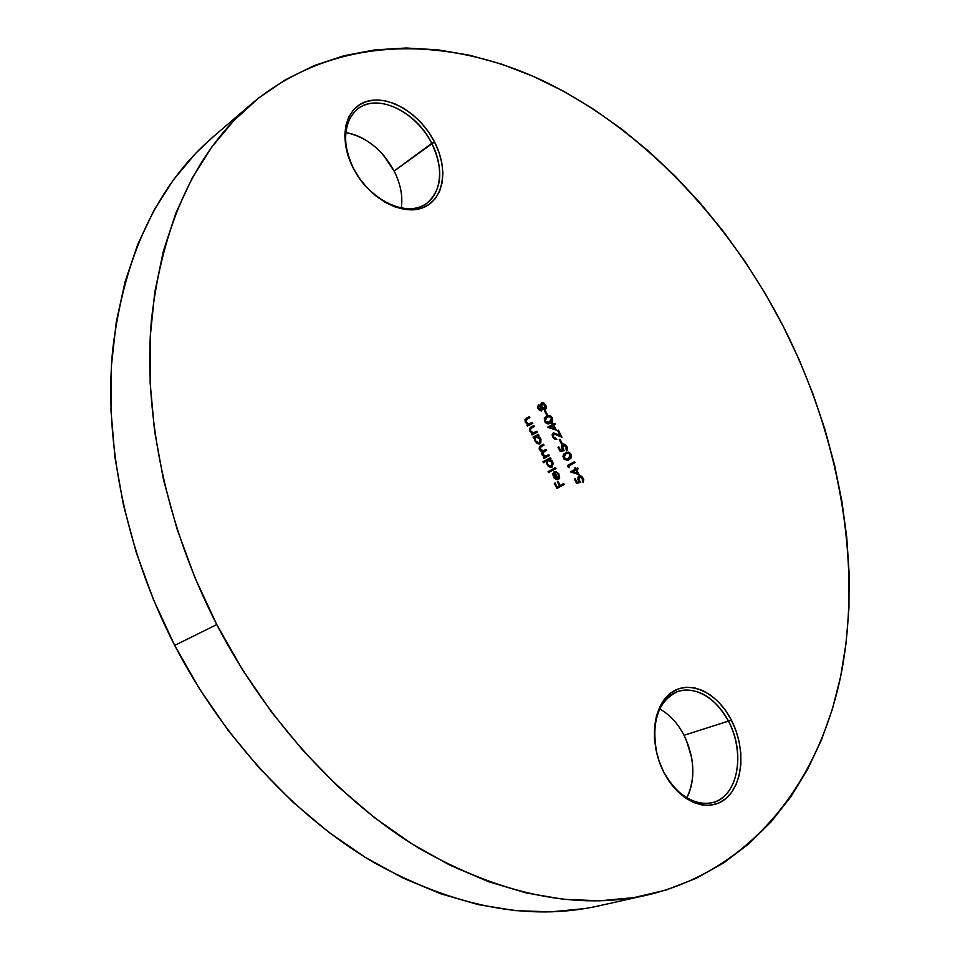 <?xml version="1.0" encoding="UTF-8"?>
<svg xmlns="http://www.w3.org/2000/svg" width="960" height="960" viewBox="0 0 960 960"><rect width="100%" height="100%" fill="white"/><g stroke="black" fill="none" stroke-linecap="round" stroke-linejoin="round"><path stroke-width="1.44" d="M692.46 763.488L691.44 756.864L686.376 740.316L683.796 734.808L686.532 740.592L691.416 756.54C694.32 772.308 692.784 786.132 686.784 798.012C695.628 778.824 694.716 757.92 684.048 735.276L731.424 720.18C745.74 747.72 743.424 784.224 725.64 798.732C708.096 813.672 678.744 801.696 663.912 772.464L663.672 771.9C677.94 800.004 706.164 811.536 723.084 797.184C740.22 783.24 742.488 748.092 728.7 721.572C745.86 753.18 737.808 796.932 712.476 802.68C693.636 806.04 677.376 795.78 663.672 771.9L659.064 761.136M394.116 171.012C400.572 183.852 402.96 196.176 401.304 207.996C402.96 196.176 400.572 183.852 394.116 171.012L434.508 141.936C448.956 169.716 443.628 200.532 422.16 208.02C400.92 215.94 368.076 197.34 353.148 167.952L353.448 168.408C367.788 196.656 399.372 214.56 419.844 206.952C440.52 199.764 445.692 170.1 431.784 143.352C443.904 169.872 442.164 189.924 426.564 203.52C407.496 218.268 369.216 200.556 353.448 168.408C341.688 142.536 342.972 122.796 357.3 109.212C376.884 92.508 416.196 111.264 431.784 143.352L394.116 171.012C382.14 149.448 365.976 136.62 345.624 132.516C359.832 134.952 372.636 142.74 384.024 155.88L394.116 171.012M394.332 171.432L383.868 155.748L378.168 149.652M216.768 624.576C166.14 526.092 143.256 415.284 151.344 320.7C162.204 224.304 195.48 152.136 251.148 104.196C333.588 35.004 445.2 34.488 543.696 81.132C642.552 128.94 728.136 219.636 783.204 326.22L799.212 359.916L813.168 394.44L824.988 429.612L834.576 465.228L841.848 501.096L846.72 537.012L849.108 572.748L848.94 608.088L846.132 642.768L840.636 676.548L832.38 709.152L821.328 740.292L807.444 769.644L790.716 796.92L771.168 821.772L748.824 843.852L723.78 862.824L696.144 878.328L666.072 890.04L633.792 897.636L599.544 900.816L563.652 899.34L526.488 893.004L488.484 881.664L450.12 865.272L411.888 843.864L374.364 817.56L338.1 786.612L303.672 751.344L271.632 712.212L242.508 669.756L216.768 624.576L194.808 577.368L176.988 528.864L163.512 479.796L154.548 430.92L150.144 382.956L150.252 336.576L154.74 292.404L163.404 250.968L175.992 212.736L192.18 178.08L211.608 147.288L233.892 120.564L258.66 98.016L285.504 79.704L314.052 65.64L343.92 55.74L374.76 49.896L406.236 48L438.06 49.86L469.92 55.308L501.588 64.152L532.812 76.164L563.4 91.152L593.136 108.912L621.864 129.216L649.428 151.872L675.684 176.688L700.512 203.448L723.78 231.972L745.392 262.068L765.228 293.544L783.204 326.22C838.296 434.82 861.864 559.62 842.016 669.576C821.424 778.536 753.888 869.94 647.532 894.984C577.584 910.524 501.684 895.116 419.832 848.748C340.872 801.228 266.58 720.624 216.768 624.576L174.696 645.408L216.768 624.576M251.148 104.196L212.928 137.028C157.5 184.8 124.068 255.78 112.644 349.98C103.956 442.368 125.628 549.996 174.696 645.408L153.456 599.652L136.284 552.6L123.408 504.948L114.96 457.428L110.988 410.712L111.444 365.484L116.22 322.332L125.088 281.76L137.796 244.248L154.044 210.156L173.472 179.772L195.72 153.288L213.168 136.812M434.508 141.936L428.532 131.988L421.26 122.868L412.968 114.924L403.956 108.432L394.524 103.668L385.044 100.8L375.852 99.984L367.308 101.256L359.748 104.592L353.472 109.908L348.768 117.012L345.816 125.628L344.76 135.444L345.66 146.052L348.492 157.032L353.148 167.952L359.448 178.332L367.104 187.776L375.828 195.876L385.236 202.332L394.956 206.892L404.604 209.4L413.784 209.772L422.16 208.02L429.408 204.24L435.276 198.612L439.56 191.352L442.128 182.76L442.884 173.16L441.816 162.9L438.996 152.376L434.508 141.936L431.784 143.352C418.164 116.496 388.272 98.016 367.056 104.232C345.648 110.016 338.796 140.256 353.448 168.408L353.148 167.952C337.908 138.66 345.048 107.232 367.308 101.256C389.352 94.836 420.372 114.06 434.508 141.936M657.12 754.764C650.748 722.016 657.804 700.836 678.3 691.236C697.896 686.88 714.696 696.996 728.7 721.572C715.164 694.86 688.32 682.2 670.668 695.172C652.824 707.736 649.152 744 663.672 771.9L663.912 772.464C648.792 743.448 652.62 705.732 671.172 692.712C689.508 679.26 717.36 692.436 731.424 720.18L725.604 710.532L718.752 702.204L711.108 695.484L702.948 690.636L694.572 687.84L686.268 687.24L678.372 688.872L671.172 692.712L664.968 698.628L660 706.416L656.496 715.8L654.6 726.42L654.408 737.868L655.944 749.676L659.148 761.364L663.912 772.464L670.02 782.508L677.232 791.1L685.248 797.88L693.744 802.584L702.36 805.056L710.772 805.2L718.632 803.064L725.64 798.732L731.556 792.42L736.164 784.368L739.296 774.924L740.856 764.448L740.808 753.324L739.176 741.96L736.008 730.776L731.424 720.18L684.048 735.276C677.724 723.204 669.588 714.42 659.664 708.924C669.588 714.42 677.724 723.204 684.048 735.276L683.52 734.268M547.344 414.6L545.304 410.616L544.56 410.988L546.612 414.972L547.344 414.6L545.304 410.616L544.56 410.988L546.612 414.972L547.344 414.6M556.248 430.116L553.74 425.22L555.396 424.368L554.916 423.432L553.26 424.284L552.648 423.096L551.904 423.468L552.516 424.668L547.524 427.224L556.248 430.116L553.74 425.22L555.396 424.368L554.916 423.432L553.26 424.284L552.648 423.096L551.904 423.468L552.516 424.668L547.524 427.224L556.248 430.116M562.044 443.208L560.004 439.236L559.272 439.62L561.312 443.604L562.044 443.208L561.312 443.592L562.044 443.208L560.004 439.236L559.272 439.62L561.312 443.604L562.044 443.208M566.184 452.46L570.996 454.284L568.212 452.076L564.228 453.516L562.956 456.396L564.372 459.516L567.72 460.308L571.332 457.404L571.32 455.088L570.432 454.56L570.768 457.68L568.464 460.02L570.924 458.208L571.392 455.352L569.628 452.664L566.76 452.172L563.136 455.136L564.072 459.204L567.24 460.428L570.66 457.956M579.096 474.6L576.588 469.704L578.22 468.804L577.74 467.88L576.108 468.78L575.496 467.58L574.776 467.976L575.388 469.176L570.456 471.864L579.096 474.6L576.588 469.704L578.22 468.804L577.74 467.88L576.108 468.78L575.496 467.58L574.776 467.976L575.388 469.176L570.456 471.864L579.096 474.6M532.8 423.372L532.32 422.436L528.48 424.008L526.092 422.136L525.96 419.832L529.848 417.624L529.368 416.688L525 419.532L525.336 422.304L527.904 424.668L526.932 425.16L527.412 426.108L532.8 423.372L532.32 422.436L528.852 424.008L526.092 422.136L526.14 419.628L529.848 417.624L529.368 416.688L526.608 418.068L525.336 422.304L527.904 424.668L526.932 425.16L527.412 426.108L532.8 423.372M533.544 438.036L534.54 437.532L534.828 440.724L537.288 443.592L539.28 443.976L540.792 442.908L540.96 439.14L537.984 435.756L538.92 435.276L538.428 434.34L533.064 437.1L533.544 438.036L534.54 437.532L535.044 441.18L539.868 443.76L540.612 438.336L537.984 435.756L538.92 435.276L538.428 434.34L533.064 437.1L533.544 438.036L534.54 437.532L533.544 438.036M543.444 462.66L546.636 460.956L546.708 463.716L548.076 466.068L550.692 467.46L552.168 467.028L553.212 463.356L552.108 460.884L550.008 459.156L550.932 458.664L550.452 457.728L542.964 461.724L543.444 462.66L546.636 460.956L547.092 464.652L551.904 467.184L552.624 461.724L550.008 459.156L550.932 458.664L550.452 457.728L542.964 461.724L543.444 462.66L546.636 460.956L543.432 462.648M558.42 474.636L558.876 476.928L557.904 478.476L554.4 471.66L552.84 474.336L554.004 477.948L557.208 479.784L558.756 479.124L559.644 477.336L558.72 473.628L555.744 471.444L558.42 474.636L557.904 478.476L554.4 471.66L552.972 473.484L553.512 477.132L556.032 479.58L558.264 479.484L559.008 474.168L555.744 471.444L558.42 474.636M564.18 484.464L563.7 483.528L560.184 485.472L558.048 481.32L557.304 481.728L559.44 485.88L557.208 487.116L555.072 482.952L554.316 483.36L556.944 488.46L564.18 484.464L556.92 488.424L564.18 484.464L563.7 483.528L560.184 485.472L558.048 481.32L557.304 481.728L559.44 485.88L557.208 487.116L555.072 482.952L554.316 483.36L556.944 488.46L564.18 484.464M556.008 468.552L555.528 467.628L548.064 471.648L548.544 472.596L556.008 468.552L548.532 472.572L556.008 468.552L555.528 467.628L548.064 471.648L548.544 472.596L556.008 468.552M549.348 455.592L548.868 454.656L544.728 456.3L542.832 454.716L542.688 452.748L546.672 450.384L546.192 449.448L542.136 451.104L540.144 449.484L540.06 447.408L543.996 445.164L543.516 444.228L539.4 446.64L539.16 449.1L542.136 451.788L541.764 454.044L544.464 456.996L543.54 457.488L544.02 458.424L549.348 455.592L544.008 458.412L549.348 455.592L548.868 454.656L546.456 455.94L542.832 454.716L543.96 451.812L546.672 450.384L546.192 449.448L543.924 450.636L540.144 449.484L541.104 446.676L543.996 445.164L543.516 444.228L540.624 445.74L539.4 449.664L542.136 451.788L542.088 454.896L544.464 456.996L543.54 457.488L544.02 458.424L549.348 455.592M537.336 432.204L536.856 431.268L533.028 432.852L530.64 430.98L530.508 428.688L534.384 426.456L533.904 425.52L529.548 428.388L529.884 431.16L532.452 433.524L531.48 434.016L531.96 434.952L537.336 432.204L536.856 431.268L533.4 432.852L530.64 430.98L530.688 428.472L534.384 426.456L533.904 425.52L531.048 426.96L529.884 431.16L532.452 433.524L531.48 434.016L531.96 434.952L537.336 432.204M576.576 483.324L580.668 482.412L578.736 479.34L579.792 476.82L582.264 478.104L582.456 481.584L583.26 482.172L583.764 479.484L581.784 476.364L579.888 475.764L578.184 476.736L577.824 479.196L579.084 481.716L576.924 482.196L575.124 478.668L574.392 479.076L576.576 483.324L580.668 482.412L579.132 480.336L579.516 476.928L582.552 478.596L582.936 482.508L583.308 478.248L579.108 475.968L578.316 480.564L579.084 481.716L576.924 482.196L575.124 478.668L574.392 479.076L576.576 483.324M569.46 467.652L568.644 466.056L575.028 462.588L574.548 461.664L567.432 465.528L568.416 467.448L569.46 467.652L568.644 466.056L575.028 462.588L574.548 461.664L567.432 465.528L568.416 467.448L569.46 467.652M560.196 451.452L564.324 450.6L562.404 447.528L563.472 445.044L565.956 446.352L566.136 449.808L566.952 450.408L567.456 447.744L565.476 444.624L563.568 443.988L561.852 444.924L561.468 447.372L562.728 449.88L560.556 450.324L558.756 446.808L558.012 447.192L560.196 451.452L564.324 450.6L562.788 448.524L563.088 445.188L566.244 446.856L566.616 450.732L567 446.52L562.644 444.252L561.972 448.74L562.728 449.88L560.556 450.324L558.756 446.808L558.012 447.192L560.196 451.452M553.188 434.208L552.888 437.22L553.272 434.4L554.496 433.776L561.984 437.196L558.384 430.188L557.652 430.56L560.112 435.372L553.62 432.876L552.144 434.736L552.684 437.268L554.628 439.32L556.812 439.392L552.888 437.22L556.344 438.468L553.44 436.932L553.752 433.932L561.984 437.196L558.384 430.188L557.652 430.56L560.112 435.372L553.212 433.032L552.684 437.268L555.78 438.756M546.72 416.124L549.432 415.98L552.24 417.78L549.888 415.656L546.624 416.136L544.308 418.488L544.644 421.632C546.48 423.996 548.34 424.5 550.236 423.156C552.42 422.412 553.092 420.612 552.24 417.78L551.004 416.244L548.676 415.5L544.476 418.056L544.644 421.632L547.452 423.828L551.592 422.268L552.732 420.18L552.24 417.78L551.916 421.392L550.008 423.264M538.416 404.892L537.612 407.628L539.616 410.592L541.704 410.724L542.232 408.6L544.548 409.812L546.084 408.768L546.012 405.708L543.828 402.852L541.296 402.84L540.696 405.612L538.416 404.892L538.044 408.768L541.464 410.88L542.232 408.6L545.256 409.644L545.7 405.036L543.492 402.684L541.596 402.648L540.696 405.612L538.416 404.892M584.676 908.616L550.632 911.88L515.028 910.608L478.26 904.62L440.724 893.772L402.912 878.016L365.316 857.388L328.488 832.032L292.956 802.14L259.296 768.072L228.036 730.236L199.68 689.148L174.696 645.408C222.984 738.444 295.512 816.3 373.128 862.104C453.6 906.804 528.672 921.42 598.356 905.964L647.148 895.068M691.272 756.048L688.236 745.14M554.52 483.252L556.632 487.38L557.208 487.116L556.632 487.38L554.52 483.252M557.496 481.62L559.608 485.736L560.184 485.472L559.608 485.736L557.496 481.62M563.148 483.828L563.616 484.728L563.148 483.828M559.032 476.04L557.808 473.412L555.792 471.864L559.008 474.168L558.192 479.4M553.872 472.02L557.328 478.752L557.904 478.476L557.328 478.752L553.872 472.02M553.404 473.556L553.032 474.888M553.08 475.536L555.48 478.884M556.632 479.016L553.572 477L554.22 472.944L557.196 478.74L554.136 476.724L553.656 473.22M557.196 478.74L554.136 476.724L554.22 472.944L557.196 478.74M554.976 467.916L555.444 468.84L554.976 467.916M550.212 459.84L549.444 459.432L550.368 458.952L549.9 458.028L550.932 458.664L549.444 459.432L552.624 461.724L551.52 467.352L552.732 464.688M552.636 463.644L550.92 460.416M549.78 466.704L546.9 463.932M546.636 462.468L547.524 460.488M547.716 460.356L547.176 464.568L547.716 460.356L551.952 462.048L551.424 466.248L547.176 464.568L550.86 466.524M548.28 460.08L550.248 460.176L551.952 462.048L552.456 464.532L551.424 466.248L549.468 466.14L547.752 464.292L547.224 461.784L548.28 460.08M540.528 446.964L543.432 445.452L542.952 444.528L543.996 445.164L540.54 446.964L539.58 449.76L543.768 450.708M543.396 452.1L546.108 450.66L545.64 449.736L546.672 450.384L543.396 452.088L542.268 454.992L546.312 456M548.316 454.956L548.784 455.88L548.316 454.956M544.164 456.588L542.436 455.304L542.124 453.036M543.096 451.044L541.404 451.344M540.516 450.912L539.376 449.28L539.616 447.576M537.876 434.628L538.92 435.276L537.432 436.044L540.612 438.336L539.556 443.892L540.624 440.256L539.532 437.772L537.432 436.044L538.356 435.564L537.876 434.628M537.744 443.268L534.852 440.484M534.588 439.02L535.488 437.052M535.68 436.944L535.128 441.12L535.68 436.932L539.928 438.648L539.388 442.824L535.128 441.12L538.824 443.1M536.244 436.644L538.212 436.764L539.928 438.648L540.432 441.12L539.388 442.824L537.42 442.68L535.692 440.832L535.176 438.324L536.244 436.644M531.48 434.016L532.452 433.524L531.48 434.016M530.892 427.044L533.904 425.52L533.82 426.732L533.34 425.808L530.892 427.044M531.684 427.824L530.124 428.76L530.076 431.268L532.836 433.14L536.856 431.268L536.772 432.492L536.292 431.556L534.336 432.552M532.656 433.152L531.888 432.996M531.624 432.876L529.68 429.852M526.932 425.172L527.904 424.668L526.932 425.172M526.236 418.272L529.368 416.688L529.284 417.912L528.804 416.988L526.236 418.272M526.752 419.196L525.576 419.916L525.528 422.424L528.3 424.296L532.32 422.436L532.236 423.66L531.756 422.736L529.812 423.72M528.12 424.308L527.34 424.152M527.076 424.032L525.132 421.008M574.572 478.98L576.36 482.46L579.084 481.716L576.36 482.46L574.572 478.98M580.704 476.328L578.844 476.112L583.308 478.248L583.164 481.524M579.024 477.156L578.568 480.6L579.132 480.336L578.568 480.6L579.984 482.556M579.624 482.136L578.556 480.6M578.34 480.12L578.064 479.04M578.064 478.62L578.184 478.02M583.26 480.972L581.136 476.58M574.944 467.88L576.108 468.78L574.944 467.88M577.188 468.18L578.22 468.804L576.024 469.98L576.588 469.704L576.024 469.98L578.268 474.348L576.024 469.98L577.656 469.08L577.188 468.18M575.292 470.376L572.208 472.068L577.44 473.184L572.208 472.068L575.856 470.1L577.44 473.184L572.772 471.792L575.292 470.376M577.44 473.184L572.772 471.792L575.856 470.1L577.44 473.184M573.996 461.964L575.028 462.588L568.08 466.332L568.644 466.056L568.668 467.496L568.08 466.332L574.464 462.864L573.996 461.964M570.948 456.456L570.168 454.116L568.284 452.52M567.648 452.364L566.568 452.364M563.64 458.16L567.972 459.108L565.812 459.348L563.64 458.16L565.896 453.648L563.64 458.16M563.46 457.74L563.328 456.204M563.424 455.868L564.912 454.176L567.888 453.084L570.252 454.644L568.248 458.976L564.204 457.884L563.856 456.192L565.896 453.648L569.352 453.564L570.516 456.816L567.972 459.096M566.976 459.552L566.124 459.744M565.848 459.744L563.844 458.508M558.192 447.096L559.992 450.612L562.728 449.88L559.992 450.612L558.192 447.096M564.408 444.588L562.416 444.384L567 446.52L566.856 449.784M562.524 445.476L562.224 448.8L562.788 448.524L562.224 448.8L563.64 450.744M563.292 450.348L562.224 448.788M562.008 448.32L561.732 447.24M566.964 449.244L564.84 444.84M559.452 439.536L561.48 443.496L559.452 439.536M552.96 433.188L560.112 435.372L552.96 433.188M557.82 430.476L561.036 436.728L557.82 430.476M552.624 434.868L552.48 435.516M552.552 436.32L553.476 438.084M553.836 438.42L555.42 438.852M547.524 427.224L552.516 424.668L547.524 427.224M551.904 423.48L552.648 423.096L552.696 424.572L554.916 423.432L554.832 424.656L554.352 423.72L552.696 424.572L551.904 423.48M553.176 425.508L553.74 425.22L553.176 425.508L555.408 429.852L553.176 425.508M549.3 427.488L554.58 428.676L549.3 427.488M552.996 425.592L554.58 428.676L549.864 427.2L552.996 425.592L554.58 428.676L549.864 427.2L552.996 425.592M549.984 423.276L551.892 421.44M552.192 419.952L551.136 417.216M550.476 416.568L547.8 415.824M544.812 421.512L549.756 422.232L544.812 421.512L547.092 417.06L544.812 421.512M544.644 421.104L544.512 419.568M544.608 419.244L546.12 417.588L549.108 416.532L551.484 418.116L549.312 422.46M548.184 422.952L547.32 423.12M547.044 423.12L545.016 421.86M545.376 421.224L545.172 418.944L547.092 417.06L549.852 416.64L551.484 418.116L551.748 420.276L549.756 422.232L546.984 422.7L545.376 421.224M544.572 411L545.304 410.616L544.752 410.916L546.78 414.876L544.572 411M538.128 405.084L540.696 405.612L538.128 405.084M541.296 402.84L543.492 402.684L542.94 402.984L545.136 405.324L545.7 405.036L545.004 409.74L545.82 408.06L545.136 405.324L543.264 403.152L541.296 402.84M541.668 408.888L541.188 410.976L541.668 408.888M544.08 409.068L541.884 408.06L540.864 405.804M540.84 405.264L541.068 404.316M539.772 410.268L538.98 409.752M538.692 409.44L538.2 406.2M538.308 406.128L538.26 408.744L538.872 405.828L541.128 407.256L540.444 410.232L538.26 408.744L540.444 410.232M541.524 403.86L544.956 405.396L544.812 408.708L541.86 406.86L541.524 403.86L541.296 407.148L544.248 408.996M538.872 405.828L541.128 407.256L540.996 409.944L538.812 408.456L538.872 405.828M542.088 403.572L543.648 403.812L544.956 405.396L545.496 407.316L544.812 408.708L543.204 408.444L541.86 406.86L542.088 403.572M384.024 155.88L378.12 149.604"/></g></svg>
